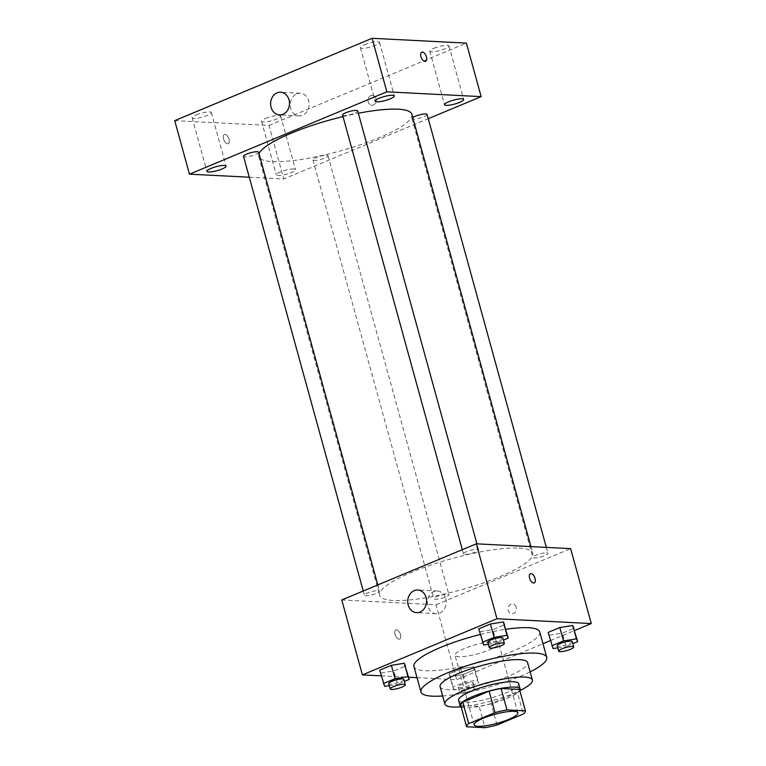 <?xml version="1.0" encoding="UTF-8"?>
<svg xmlns="http://www.w3.org/2000/svg" width="766" height="766" viewBox="0 0 766 766"><rect width="100%" height="100%" fill="white"/><g stroke="black" fill="none" stroke-linecap="round" stroke-linejoin="round"><path stroke-width="0.57" stroke-dasharray="3.83 2.87" d="M494.779 641.745A22.693 4.653 -15.4 0 1 498.714 643.201A22.693 4.653 -15.4 0 1 478.07 653.714A22.693 4.653 -15.4 0 1 454.966 655.256A22.693 4.653 -15.4 0 1 469.663 646.561A22.693 4.653 -15.4 0 1 494.779 641.745M496.99 725.019L491.092 703.609L517.414 692.627L523.312 714.036M519.511 689.448A30.468 6.252 -15.4 0 1 517.414 692.627M491.092 703.609A30.468 6.252 -15.4 0 1 479.143 706.29L485.041 727.7M460.701 705.352L479.143 706.29M461.103 706.817A31.195 6.396 164.6 0 0 507.398 698.276A31.195 6.396 164.6 0 0 519.846 690.635M518.706 683.76A31.195 6.396 -15.4 0 1 505.924 692.924A31.195 6.396 -15.4 0 1 475.485 701.465A31.195 6.396 -15.4 0 1 458.556 700.335M461.055 706.788A45.376 9.307 164.6 0 0 513.775 693.326A45.376 9.307 164.6 0 0 519.875 690.587M440.096 686.7A45.376 9.307 164.6 0 0 464.723 688.356A45.376 9.307 164.6 0 0 508.988 675.938A45.376 9.307 164.6 0 0 527.592 662.6M442.643 695.968A65.234 13.386 164.6 0 0 519.99 676.493A65.234 13.386 164.6 0 0 530.139 671.868M539.724 631.902A65.234 13.386 -15.4 0 1 512.981 651.071A65.234 13.386 -15.4 0 1 449.345 668.929A65.234 13.386 -15.4 0 1 413.946 666.554M480.301 634.478A65.234 13.386 -15.4 0 1 505.819 629.298M450.36 676.522L463.258 674.444L474.91 669.589L473.666 666.793L460.768 668.862L449.115 673.726L450.36 676.522L463.258 674.444L474.91 669.589L473.666 666.793L460.768 668.862L449.115 673.726L454.046 689.898L466.944 687.83L478.597 682.966L477.352 680.179L464.455 682.247L452.802 687.112L454.046 689.898M384.647 686.365L379.716 670.193L380.961 672.979L393.858 670.911L405.511 666.047L393.858 670.911L397.544 684.287L404.4 681.434M381.276 675.861L408.594 677.249M417.01 677.68L456.699 679.701L542.979 643.708M550.419 640.606L574.586 630.523M553.09 648.582L548.159 632.41L549.404 635.196L562.311 633.128L573.964 628.264L562.311 633.128L565.997 646.514L572.853 643.651M483.691 645.039L478.76 628.867L480.004 631.663L492.902 629.595L504.564 624.73L492.902 629.595L496.588 642.971L503.444 640.108M341.76 599.96L436.055 604.767L456.699 679.701M436.055 604.767L570.632 548.628M516.121 607.17A4.96 4.127 -87.1 0 0 512.444 603.857A4.96 4.127 -87.1 0 0 508.069 608.606A4.96 4.127 -87.1 0 0 511.937 613.767A4.96 4.127 -87.1 0 0 516.121 607.17M519.003 548.092A79.415 16.287 -15.4 0 1 532.763 553.205A79.415 16.287 -15.4 0 1 460.529 590.002A79.415 16.287 -15.4 0 1 379.639 595.383A79.415 16.287 -15.4 0 1 431.076 564.963A79.415 16.287 -15.4 0 1 519.003 548.092M378.165 590.605A7.832 1.609 -15.4 0 1 379.524 591.103A7.832 1.609 -15.4 0 1 372.4 594.732A7.832 1.609 -15.4 0 1 364.425 595.268A7.832 1.609 -15.4 0 1 369.499 592.262A7.832 1.609 -15.4 0 1 378.165 590.605M447.564 594.138A7.832 1.609 -15.4 0 1 448.924 594.646A7.832 1.609 -15.4 0 1 441.8 598.275A7.832 1.609 -15.4 0 1 433.824 598.801A7.832 1.609 -15.4 0 1 438.899 595.804A7.832 1.609 -15.4 0 1 447.564 594.138M546.608 552.822A7.832 1.609 -15.4 0 1 547.968 553.32A7.832 1.609 -15.4 0 1 540.853 556.949A7.832 1.609 -15.4 0 1 532.877 557.485A7.832 1.609 -15.4 0 1 537.943 554.479A7.832 1.609 -15.4 0 1 546.608 552.822M464.828 554.45A7.832 1.609 164.6 0 0 473.493 552.784A7.832 1.609 164.6 0 0 478.568 549.787A7.832 1.609 164.6 0 0 470.592 550.314A7.832 1.609 164.6 0 0 463.478 553.942A7.832 1.609 164.6 0 0 464.828 554.45M399.048 639.16A4.96 2.557 67.4 0 0 399.67 639.064A4.96 2.557 67.4 0 0 400.12 633.492A4.96 2.557 67.4 0 0 395.85 629.901A4.96 2.557 67.4 0 0 395.179 634.909A4.96 2.557 67.4 0 0 399.048 639.16A4.96 2.557 67.4 0 0 399.67 639.055A4.96 2.557 67.4 0 0 400.12 633.492A4.96 2.557 67.4 0 0 395.85 629.901A4.96 2.557 67.4 0 0 395.189 634.899A4.96 2.557 67.4 0 0 399.048 639.16M534.237 582.916L534.237 582.916A4.96 2.557 -112.6 0 1 529.967 579.326A4.96 2.557 -112.6 0 1 530.417 573.763A4.96 2.557 -112.6 0 1 530.417 573.753L530.417 573.763M445.764 598.591A11.346 9.441 92.9 0 1 436.218 613.662A11.346 9.441 92.9 0 1 427.371 601.846A11.346 9.441 92.9 0 1 437.376 590.998A11.346 9.441 92.9 0 1 445.764 598.591M516.112 607.17A4.96 4.127 -87.1 0 0 512.444 603.857A4.96 4.127 -87.1 0 0 508.069 608.606A4.96 4.127 -87.1 0 0 511.937 613.767A4.96 4.127 -87.1 0 0 516.112 607.17M411.869 114.306A79.415 16.287 -15.4 0 1 339.635 151.103A79.415 16.287 -15.4 0 1 258.745 156.484A79.415 16.287 -15.4 0 1 259.042 153.698M343.005 116.585A79.415 16.287 -15.4 0 1 358.325 113.253M342.584 115.044A7.832 1.609 164.6 0 0 343.934 115.551A7.832 1.609 164.6 0 0 352.609 113.885A7.832 1.609 164.6 0 0 357.674 110.888M326.67 155.249A7.832 1.609 -15.4 0 1 328.03 155.747A7.832 1.609 -15.4 0 1 320.906 159.376A7.832 1.609 -15.4 0 1 312.94 159.903A7.832 1.609 -15.4 0 1 318.005 156.906A7.832 1.609 -15.4 0 1 326.67 155.249M427.074 114.431A7.832 1.609 -15.4 0 1 419.96 118.06A7.832 1.609 -15.4 0 1 411.984 118.586A7.832 1.609 -15.4 0 1 412.759 117.552M258.63 152.214A7.832 1.609 -15.4 0 1 251.507 155.833A7.832 1.609 -15.4 0 1 243.531 156.369M249.276 177.214L283.765 178.976L428.251 118.692M293.761 168.98A9.939 2.039 164.6 0 0 282.75 171.086A9.939 2.039 164.6 0 0 276.315 174.897A9.939 2.039 164.6 0 0 286.436 174.217A9.939 2.039 164.6 0 0 295.475 169.612A9.939 2.039 164.6 0 0 293.761 168.98M174.725 120.645L269.019 125.452L283.765 178.976M227.588 143.788A4.96 2.557 67.4 0 0 228.211 143.682A4.96 2.557 67.4 0 0 228.661 138.119A4.96 2.557 67.4 0 0 224.39 134.519A4.96 2.557 67.4 0 0 223.72 139.527A4.96 2.557 67.4 0 0 227.588 143.788A4.96 2.557 67.4 0 0 228.211 143.682A4.96 2.557 67.4 0 0 228.661 138.119A4.96 2.557 67.4 0 0 224.39 134.519A4.96 2.557 67.4 0 0 223.729 139.527A4.96 2.557 67.4 0 0 227.588 143.788M269.019 125.452L466.398 43.107M370.84 95.654A4.96 4.127 -87.1 0 0 368.034 101.064A4.96 4.127 -87.1 0 0 371.883 105.296A4.96 4.127 -87.1 0 0 376.259 100.547A4.96 4.127 -87.1 0 0 372.391 95.377A4.96 4.127 -87.1 0 0 370.84 95.654A4.96 4.127 -87.1 0 0 368.034 101.064A4.96 4.127 -87.1 0 0 371.874 105.296A4.96 4.127 -87.1 0 0 376.259 100.547A4.96 4.127 -87.1 0 0 372.381 95.377A4.96 4.127 -87.1 0 0 370.84 95.654M196.249 114.91A9.939 2.039 -15.4 0 1 209.616 111.913A9.939 2.039 -15.4 0 1 211.33 112.554A9.939 2.039 -15.4 0 1 202.291 117.16A9.939 2.039 -15.4 0 1 192.17 117.83A9.939 2.039 -15.4 0 1 196.249 114.91M364.463 44.734A9.939 2.039 -15.4 0 1 377.83 41.737A9.939 2.039 -15.4 0 1 379.553 42.379A9.939 2.039 -15.4 0 1 370.514 46.985A9.939 2.039 -15.4 0 1 360.393 47.655A9.939 2.039 -15.4 0 1 364.463 44.734M433.862 48.277A9.939 2.039 -15.4 0 1 447.229 45.28A9.939 2.039 -15.4 0 1 448.953 45.912A9.939 2.039 -15.4 0 1 439.914 50.518A9.939 2.039 -15.4 0 1 429.793 51.198A9.939 2.039 -15.4 0 1 433.862 48.277M265.649 118.452A9.939 2.039 -15.4 0 1 279.015 115.455A9.939 2.039 -15.4 0 1 280.739 116.097A9.939 2.039 -15.4 0 1 271.7 120.693A9.939 2.039 -15.4 0 1 261.57 121.373A9.939 2.039 -15.4 0 1 265.649 118.452M296.739 93.854A11.346 9.441 92.9 0 1 300.262 93.232A11.346 9.441 92.9 0 1 309.11 105.038A11.346 9.441 92.9 0 1 299.113 115.886A11.346 9.441 92.9 0 1 290.324 106.215A11.346 9.441 92.9 0 1 296.739 93.854M425.58 61.347L425.58 61.337A4.96 2.557 -112.6 0 1 425.58 61.347A4.96 2.557 -112.6 0 1 421.31 57.747A4.96 2.557 -112.6 0 1 421.76 52.184L421.76 52.184M488.363 644.292L496.588 642.971M502.889 638.097A7.832 1.609 -15.4 0 1 495.774 641.726A7.832 1.609 -15.4 0 1 487.798 642.262M480.004 631.663L492.902 629.595M389.31 685.608L397.544 684.287M403.845 679.423A7.832 1.609 -15.4 0 1 396.721 683.052A7.832 1.609 -15.4 0 1 388.755 683.578M380.961 672.979L393.858 670.911M557.763 647.835L565.997 646.514M572.298 641.64A7.832 1.609 -15.4 0 1 565.174 645.269A7.832 1.609 -15.4 0 1 557.198 645.795M549.404 635.196L562.311 633.128M471.894 682.458A7.832 1.609 -15.4 0 1 473.244 682.956A7.832 1.609 -15.4 0 1 466.13 686.585A7.832 1.609 -15.4 0 1 458.154 687.112A7.832 1.609 -15.4 0 1 463.229 684.115A7.832 1.609 -15.4 0 1 471.894 682.458M463.258 674.444L466.944 687.83M474.91 669.589L478.597 682.966M473.666 666.793L477.352 680.179M460.768 668.862L464.455 682.247M449.115 673.726L452.802 687.112M473.369 687.811A7.832 1.609 -15.4 0 1 474.719 688.308A7.832 1.609 -15.4 0 1 467.605 691.937A7.832 1.609 -15.4 0 1 459.629 692.464A7.832 1.609 -15.4 0 1 464.703 689.467A7.832 1.609 -15.4 0 1 473.369 687.811M517.883 712.782L498.714 643.201M474.125 724.837L454.966 655.256M437.376 590.998L417.738 590.002M436.218 613.662L416.58 612.656M258.745 156.484L379.639 595.383M530.943 546.608L532.763 553.205M478.568 549.787L476.931 543.85M463.478 553.942L462.3 549.672M312.94 159.903L433.824 598.801M328.03 155.747L448.924 594.646M411.984 118.586L532.877 557.485M546.33 547.384L547.968 553.32M363.247 590.998L364.425 595.268M377.82 584.918L379.524 591.103M261.57 121.373L276.315 174.897M280.739 116.097L295.475 169.612M429.793 51.198L444.539 104.722M448.953 45.912L463.698 99.436M360.393 47.655L375.129 101.179M379.553 42.379L394.298 95.903M192.17 117.83L206.916 171.354M211.33 112.554L226.075 166.078M300.262 93.232L280.624 92.226M299.113 115.886L279.475 114.89M458.154 687.112L459.629 692.464M473.244 682.956L474.719 688.308"/><path stroke-width="1.15" d="M513.948 711.327A22.693 4.653 -15.4 0 1 517.883 712.782A22.693 4.653 -15.4 0 1 497.239 723.295A22.693 4.653 -15.4 0 1 474.125 724.837A22.693 4.653 -15.4 0 1 488.823 716.143A22.693 4.653 -15.4 0 1 513.948 711.327M495.018 712.6L468.696 723.583A30.468 6.252 -15.4 0 0 466.599 726.762L485.041 727.7A30.468 6.252 -15.4 0 0 496.99 725.019L523.312 714.036A30.468 6.252 -15.4 0 0 525.409 710.858L506.968 709.919A30.468 6.252 -15.4 0 0 495.018 712.6L489.12 691.191L462.798 702.173L468.696 723.583M525.409 710.858L519.511 689.448L501.069 688.51L506.968 709.919M466.599 726.762L460.701 705.352A30.468 6.252 -15.4 0 1 462.798 702.173M489.12 691.191A30.468 6.252 -15.4 0 1 501.069 688.51M519.846 690.635A31.195 6.396 164.6 0 0 520.181 689.113A31.195 6.396 164.6 0 0 488.411 691.229A31.195 6.396 164.6 0 0 460.031 705.687A31.195 6.396 164.6 0 0 461.103 706.817M460.031 705.687L458.556 700.335A31.195 6.396 -15.4 0 1 478.76 688.385A31.195 6.396 -15.4 0 1 513.306 681.75A31.195 6.396 -15.4 0 1 518.706 683.76L520.181 689.113M519.875 690.587A45.376 9.307 164.6 0 0 532.38 679.997A45.376 9.307 164.6 0 0 486.161 683.071A45.376 9.307 164.6 0 0 444.883 704.098A45.376 9.307 164.6 0 0 461.055 706.788M532.38 679.997L527.592 662.6A45.376 9.307 164.6 0 0 481.364 665.673A45.376 9.307 164.6 0 0 440.096 686.7L444.883 704.098M530.139 671.868A65.234 13.386 164.6 0 0 546.732 657.333A65.234 13.386 164.6 0 0 480.292 661.747A65.234 13.386 164.6 0 0 420.955 691.976A65.234 13.386 164.6 0 0 442.643 695.968M420.955 691.976L413.946 666.554A65.234 13.386 -15.4 0 1 480.301 634.478M505.819 629.298A65.234 13.386 -15.4 0 1 528.425 627.708A65.234 13.386 -15.4 0 1 539.724 631.902L546.732 657.333M404.4 681.434L409.197 679.432L404.266 663.26L391.369 665.328L379.716 670.193L384.647 686.365L389.31 685.608M574.586 630.523L591.275 623.562L496.981 618.756L362.404 674.894L381.276 675.861M408.594 677.249L417.01 677.68M542.979 643.708L550.419 640.606M572.853 643.651L577.65 641.649L572.719 625.477L559.822 627.545L548.159 632.41L553.09 648.582L557.763 647.835M503.444 640.108L508.241 638.107L503.319 621.935L490.412 624.003L478.76 628.867L483.691 645.039L488.363 644.292M362.404 674.894L341.76 599.96L476.337 543.822L570.632 548.628L591.275 623.562M476.337 543.822L496.981 618.756M426.126 597.585A11.346 9.441 92.9 0 1 416.58 612.656A11.346 9.441 92.9 0 1 407.732 600.85A11.346 9.441 92.9 0 1 417.738 590.002A11.346 9.441 92.9 0 1 426.126 597.585M530.417 573.753A4.96 2.557 -112.6 0 1 531.039 573.657A4.96 2.557 -112.6 0 1 534.907 577.909A4.96 2.557 -112.6 0 1 534.237 582.916A4.96 2.557 -112.6 0 1 529.967 579.326A4.96 2.557 -112.6 0 1 530.417 573.753A4.96 2.557 -112.6 0 1 531.039 573.657A4.96 2.557 -112.6 0 1 534.898 577.909A4.96 2.557 -112.6 0 1 534.237 582.916M358.325 113.253A79.415 16.287 -15.4 0 1 398.109 109.203A79.415 16.287 -15.4 0 1 411.869 114.306L530.943 546.608M259.042 153.698A79.415 16.287 -15.4 0 1 343.005 116.585M476.931 543.85L357.674 110.888A7.832 1.609 164.6 0 0 349.698 111.424A7.832 1.609 164.6 0 0 342.584 115.044L462.3 549.672M412.759 117.552A7.832 1.609 -15.4 0 1 425.724 113.923A7.832 1.609 -15.4 0 1 427.074 114.431L546.33 547.384M363.247 590.998L243.531 156.369A7.832 1.609 -15.4 0 1 248.605 153.372A7.832 1.609 -15.4 0 1 257.271 151.706A7.832 1.609 -15.4 0 1 258.63 152.214L377.82 584.918M428.251 118.692L481.144 96.631L386.849 91.824L189.47 174.169L249.276 177.214M461.975 98.804A9.939 2.039 164.6 0 0 450.973 100.911A9.939 2.039 164.6 0 0 444.539 104.722A9.939 2.039 164.6 0 0 454.659 104.042A9.939 2.039 164.6 0 0 463.698 99.436A9.939 2.039 164.6 0 0 461.975 98.804M392.575 95.262A9.939 2.039 164.6 0 0 381.573 97.368A9.939 2.039 164.6 0 0 375.129 101.179A9.939 2.039 164.6 0 0 385.26 100.509A9.939 2.039 164.6 0 0 394.298 95.903A9.939 2.039 164.6 0 0 392.575 95.262M224.352 165.437A9.939 2.039 164.6 0 0 213.35 167.553A9.939 2.039 164.6 0 0 206.916 171.354A9.939 2.039 164.6 0 0 217.037 170.684A9.939 2.039 164.6 0 0 226.075 166.078A9.939 2.039 164.6 0 0 224.352 165.437M481.144 96.631L466.398 43.107L372.104 38.3L174.725 120.645L189.47 174.169M372.104 38.3L386.849 91.824M421.76 52.184A4.96 2.557 -112.6 0 1 422.382 52.078A4.96 2.557 -112.6 0 1 426.25 56.339A4.96 2.557 -112.6 0 1 425.58 61.337A4.96 2.557 -112.6 0 1 421.31 57.747A4.96 2.557 -112.6 0 1 421.76 52.184A4.96 2.557 -112.6 0 1 422.382 52.078A4.96 2.557 -112.6 0 1 426.241 56.339A4.96 2.557 -112.6 0 1 425.58 61.337M277.101 92.849A11.346 9.441 92.9 0 1 280.624 92.226A11.346 9.441 92.9 0 1 289.471 104.032A11.346 9.441 92.9 0 1 279.475 114.89A11.346 9.441 92.9 0 1 270.685 105.22A11.346 9.441 92.9 0 1 277.101 92.849M508.241 638.107L506.996 635.32L494.099 637.389L482.446 642.253M489.273 647.615L487.798 642.262A7.832 1.609 -15.4 0 1 492.873 639.256A7.832 1.609 -15.4 0 1 501.538 637.599A7.832 1.609 -15.4 0 1 502.889 638.097L504.363 643.45A7.832 1.609 -15.4 0 1 497.249 647.078A7.832 1.609 -15.4 0 1 489.273 647.615A7.832 1.609 -15.4 0 1 494.348 644.608A7.832 1.609 -15.4 0 1 503.013 642.952A7.832 1.609 -15.4 0 1 504.363 643.45M504.564 624.73L503.319 621.935L506.996 635.32M503.319 621.935L490.412 624.003L494.099 637.389M490.412 624.003L478.76 628.867M409.197 679.432L407.952 676.637L395.055 678.705L383.402 683.569M390.229 688.931L388.755 683.578A7.832 1.609 -15.4 0 1 393.82 680.581A7.832 1.609 -15.4 0 1 402.485 678.915A7.832 1.609 -15.4 0 1 403.845 679.423L405.319 684.775A7.832 1.609 -15.4 0 1 398.196 688.404A7.832 1.609 -15.4 0 1 390.229 688.931A7.832 1.609 -15.4 0 1 395.294 685.934A7.832 1.609 -15.4 0 1 403.96 684.268A7.832 1.609 -15.4 0 1 405.319 684.775M405.511 666.047L404.266 663.26L407.952 676.637M404.266 663.26L391.369 665.328L395.055 678.705M391.369 665.328L379.716 670.193M577.65 641.649L576.405 638.854L563.508 640.922L551.846 645.786M558.673 651.148L557.198 645.795A7.832 1.609 -15.4 0 1 562.273 642.798A7.832 1.609 -15.4 0 1 570.938 641.132A7.832 1.609 -15.4 0 1 572.298 641.64L573.772 646.992A7.832 1.609 -15.4 0 1 566.649 650.621A7.832 1.609 -15.4 0 1 558.673 651.148A7.832 1.609 -15.4 0 1 563.747 648.151A7.832 1.609 -15.4 0 1 572.413 646.485A7.832 1.609 -15.4 0 1 573.772 646.992M573.964 628.264L572.719 625.477L576.405 638.854M572.719 625.477L559.822 627.545L563.508 640.922M559.822 627.545L548.159 632.41"/></g></svg>
